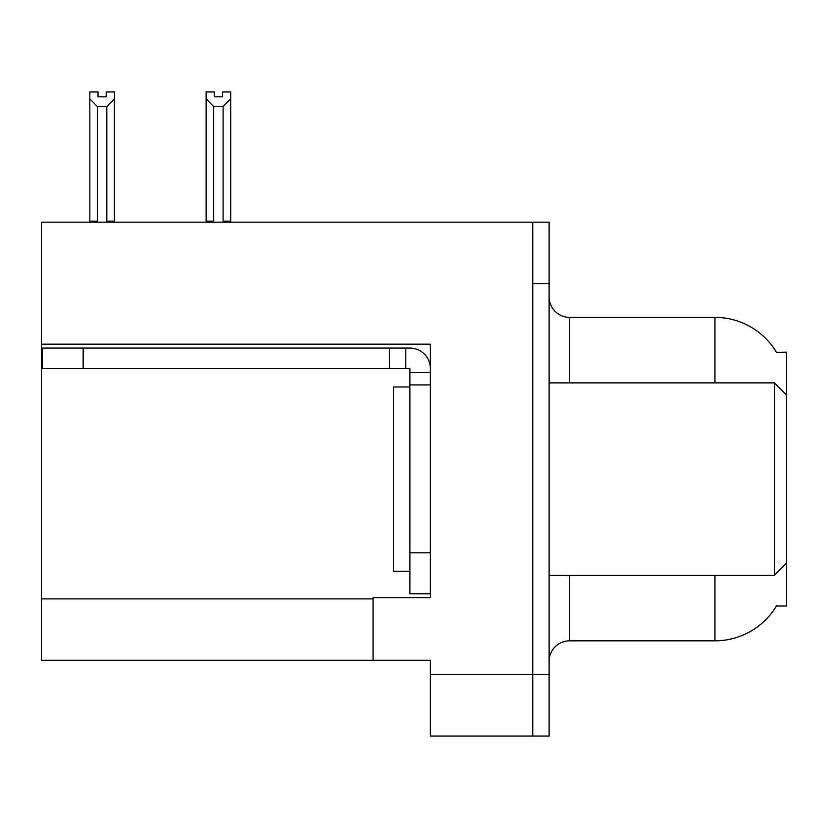 <?xml version="1.0" encoding="UTF-8"?>
<svg xmlns="http://www.w3.org/2000/svg" width="828" height="828" viewBox="0 0 828 828"><rect width="100%" height="100%" fill="white"/><g stroke="black" fill="none" stroke-linecap="round" stroke-linejoin="round"><path stroke-width="1.24" d="M41.4 344.189L430.374 344.189L430.374 552.804L409.901 552.804L409.901 593.748L430.374 593.748L430.374 552.804L430.374 597.64L373.055 597.64L373.055 660.289L41.4 660.289L41.4 222.173L532.746 222.173L532.746 736.03L430.374 736.03L430.374 674.613L532.746 674.613L532.746 736.03L549.119 736.03L549.119 674.613L532.746 674.613L532.746 283.59L549.119 283.59L549.119 674.613M373.055 660.289L430.374 660.289L430.374 674.613M776.55 352.428A71.653 71.653 0 0 0 714.947 317.372A71.653 71.653 0 0 1 776.55 352.428L786.6 352.169L786.6 395.163L774.315 382.878L774.315 575.325L549.119 575.325M786.6 395.163L786.6 606.034L776.395 606.034L776.757 605.423A71.653 71.653 0 0 1 714.947 640.831A71.653 71.653 0 0 0 776.395 606.034M549.119 661.313A20.472 20.472 0 0 1 569.592 640.831L714.947 640.831L714.947 575.325M714.947 382.878L714.947 317.372A71.653 71.653 0 0 1 776.395 352.169A71.653 71.653 0 0 0 714.947 317.372L569.592 317.372A20.472 20.472 0 0 1 549.119 296.9A20.472 20.472 0 0 0 569.592 317.372L569.592 382.878M532.746 222.173L549.119 222.173L549.119 283.59M224.109 222.173L223.105 221.148L223.105 106.584L213.696 106.584L206.11 98.78L206.11 91.97L214.307 91.97L214.307 96.824L222.494 96.824L214.307 96.824M222.494 96.824L222.494 91.97L230.681 91.97L230.681 98.78L223.105 106.584M223.105 221.148L230.681 221.148L230.681 222.173L230.681 98.78M213.696 106.584L213.696 221.148L212.682 222.173M213.696 221.148L206.11 221.148L206.11 98.78L206.11 222.173M106.212 96.824L98.014 96.824L106.212 96.824L106.212 91.97L114.399 91.97L114.399 98.78L106.822 106.584L97.414 106.584L97.414 221.148L89.828 221.148L89.828 98.78L97.414 106.584M89.828 98.78L89.828 91.97L98.014 91.97L98.014 96.824M97.414 221.148L96.4 222.173M114.399 98.78L114.399 221.148L106.822 221.148L106.822 106.584M107.826 222.173L106.822 221.148M114.399 221.148L114.399 222.173M206.11 98.78L206.11 221.148M83.162 368.553L83.162 348.081L42.218 348.081L42.218 368.553L409.901 368.553L409.901 372.641L430.374 372.641M83.162 348.081L409.901 348.081A20.472 20.472 0 0 1 430.374 368.563M409.901 593.748L430.374 593.748M405.803 368.553L405.803 348.081M430.374 384.927L409.901 384.927L409.901 372.641M409.901 552.804L409.901 384.927M389.429 368.553L389.429 348.081M409.901 386.976L393.528 386.976L393.528 571.227L409.901 571.227M549.119 382.878L774.315 382.878M41.4 598.872L373.055 598.872M569.592 575.325L569.592 640.831M550.765 382.878A20.472 3.55 -0 0 1 549.119 381.48M786.6 563.04L774.315 575.325"/></g></svg>
